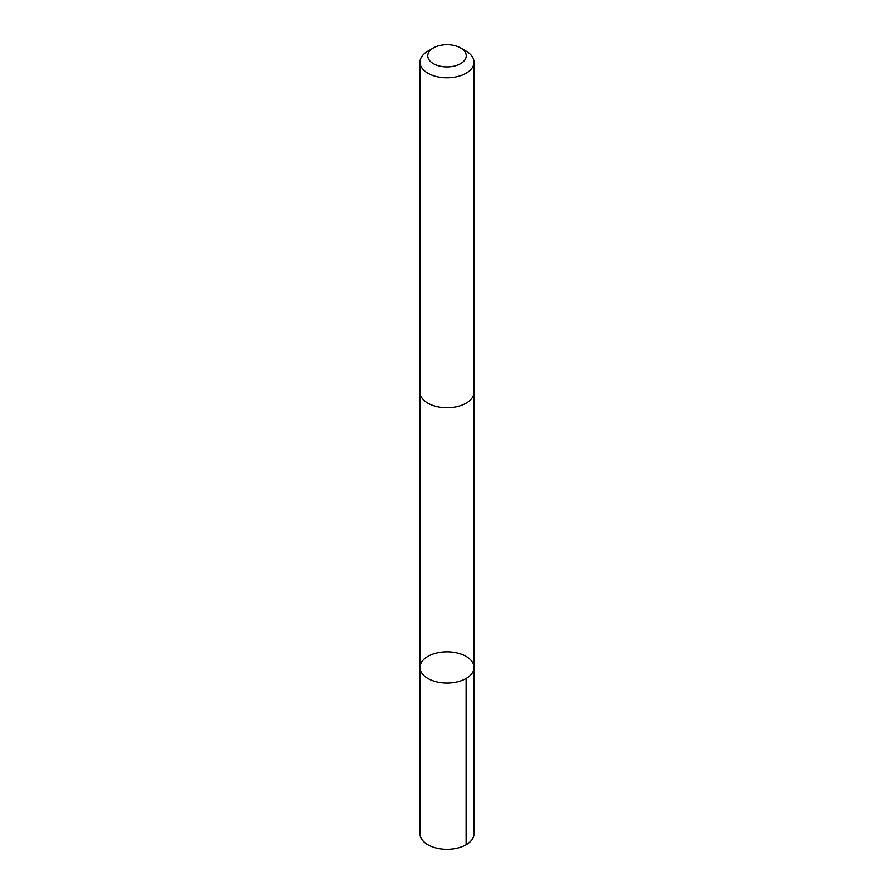 <?xml version="1.0" encoding="UTF-8"?>
<svg xmlns="http://www.w3.org/2000/svg" width="894" height="894" viewBox="0 0 894 894"><rect width="100%" height="100%" fill="white"/><g stroke="black" fill="none" stroke-linecap="round" stroke-linejoin="round"><path stroke-width="1.34" d="M419.979 667.371A27.021 15.6 180 0 1 447.056 651.827A27.021 15.6 180 0 1 474.021 667.427A27.021 15.6 180 0 1 447 683.038A27.021 15.6 180 0 1 419.979 667.427A27.021 15.6 180 0 1 419.979 667.371A27.021 15.6 180 0 0 419.979 667.427L419.968 833.7A27.032 15.6 0 0 0 446.944 849.3A27.032 15.6 0 0 0 474.032 833.767A27.032 15.6 0 0 0 474.032 833.7L474.021 667.427A27.021 15.6 180 0 1 447 683.038A27.021 15.6 180 0 1 419.979 667.427L419.979 392.578M433.4 47.952L427.891 51.137A27.032 15.6 0 0 0 419.968 62.167L419.968 392.097A27.032 15.6 0 0 0 446.944 407.698A27.032 15.6 0 0 0 474.032 392.164A27.032 15.6 0 0 0 474.032 392.097L474.032 62.167A27.032 15.6 0 0 0 466.109 51.137L460.6 47.952A19.221 11.097 0 0 0 433.4 47.952A19.221 11.097 0 0 0 439.602 66.044A19.221 11.097 0 0 0 466.221 55.853A19.221 11.097 0 0 0 460.6 47.952M419.968 62.167A27.032 15.6 0 0 0 446.944 77.778A27.032 15.6 0 0 0 474.032 62.234A27.032 15.6 0 0 0 474.032 62.167M466.109 678.468L466.109 844.729M474.021 392.578L474.021 667.427"/></g></svg>
